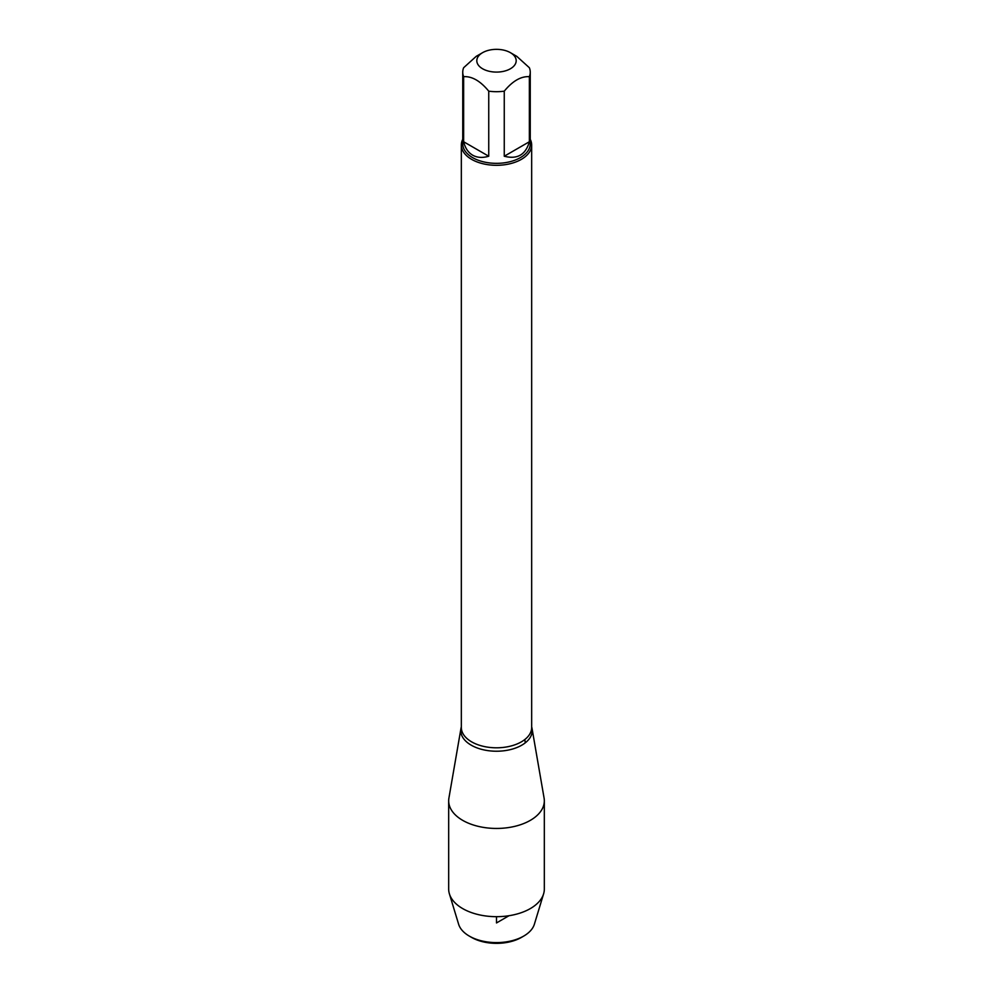 <?xml version="1.0" encoding="UTF-8"?>
<svg xmlns="http://www.w3.org/2000/svg" width="993" height="993" viewBox="0 0 993 993"><rect width="100%" height="100%" fill="white"/><g stroke="black" fill="none" stroke-linecap="round" stroke-linejoin="round"><path stroke-width="1.49" d="M501.031 49.65A19.686 11.37 0 0 0 482.573 52.679A19.686 11.37 0 0 0 482.573 68.753A19.686 11.37 0 0 0 510.427 68.753A19.686 11.37 0 0 0 510.427 52.679A19.686 11.37 0 0 0 501.031 49.65M482.573 52.679L476.193 56.365L463.644 67.723A33.75 19.488 0 0 0 462.75 72.204A33.75 19.488 0 0 0 463.644 76.672C472.01 76.163 480.376 80.992 488.742 91.17A33.75 19.488 0 0 0 504.258 91.17C512.624 80.992 520.99 76.163 529.356 76.672A33.75 19.488 0 0 0 530.25 72.204A33.75 19.488 0 0 0 529.356 67.723L516.807 56.365L510.427 52.679M530.25 72.204L530.25 143.861A33.75 19.488 180 0 1 509.421 161.859A33.75 19.488 180 0 1 472.631 157.639A33.75 19.488 180 0 1 462.75 143.861L462.75 72.204M463.644 76.672L463.644 141.751C465.158 148.044 468.15 152.512 472.631 155.169C477.174 157.726 482.548 158.073 488.742 156.236L488.742 91.17M504.258 91.17L504.258 156.236C517.341 159.575 525.694 154.747 529.356 141.751L529.356 76.672M530.25 139.318A35.165 20.294 180 0 1 531.665 145.003A35.165 20.294 180 0 1 496.5 165.31A35.165 20.294 180 0 1 461.335 145.003A35.165 20.294 180 0 1 462.75 139.318M531.665 726.926A35.736 20.63 180 0 1 513.071 748.871A35.736 20.63 180 0 1 471.228 745.184A35.736 20.63 180 0 1 461.335 726.926A35.736 20.63 0 0 0 460.951 728.552A35.736 20.63 0 0 0 471.228 745.184A35.736 20.63 0 0 0 511.805 749.243A35.736 20.63 0 0 0 532.049 728.552A35.736 20.63 0 0 0 531.665 726.926M529.356 141.751L504.258 156.236M488.742 156.236L463.644 141.751M460.951 728.552L448.91 798.087A47.825 27.605 0 0 0 448.675 800.842A47.825 27.605 0 0 0 462.688 820.355A47.825 27.605 0 0 0 514.796 826.35A47.825 27.605 0 0 0 544.325 800.842A47.825 27.605 0 0 0 544.09 798.087L532.049 728.552M448.675 800.842L448.675 889.07A47.825 27.605 0 0 0 449.395 893.837A47.825 27.605 0 0 0 462.688 908.595A47.825 27.605 0 0 0 510.899 915.397A47.825 27.605 0 0 0 543.605 893.837A47.825 27.605 0 0 0 544.325 889.07L544.325 800.842M523.683 936.101L521.486 937.38A35.338 20.406 180 0 1 471.514 937.38L469.317 936.101A38.454 22.194 0 0 0 523.683 936.101A38.454 22.194 0 0 0 534.371 924.247L543.605 893.837M449.395 893.837L458.629 924.247A38.454 22.194 0 0 0 469.317 936.101L471.514 937.38M525.272 742.826L524.838 739.512M496.5 916.676L496.5 922.944L509.024 915.72M461.335 145.003L461.335 727.497A35.165 20.294 0 0 0 496.5 747.803A35.165 20.294 0 0 0 531.665 727.497L531.665 145.003"/></g></svg>

